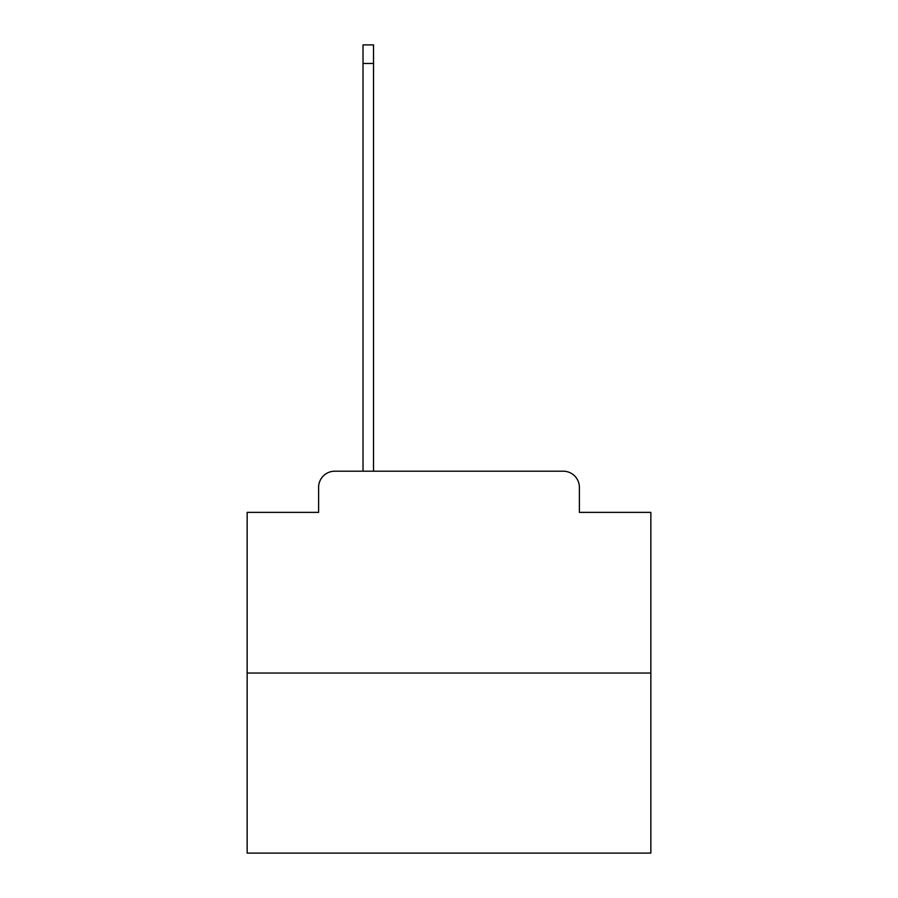 <?xml version="1.0" encoding="UTF-8"?>
<svg xmlns="http://www.w3.org/2000/svg" width="898" height="898" viewBox="0 0 898 898"><rect width="100%" height="100%" fill="white"/><g stroke="black" fill="none" stroke-linecap="round" stroke-linejoin="round"><path stroke-width="1.35" d="M318.61 487.356L318.61 512.376L318.61 487.356A16.153 16.153 0 0 1 334.752 471.203L363.017 471.203L363.017 44.9L373.512 44.9L373.512 471.203L386.028 471.203M650.848 673.051L247.152 673.051L247.152 853.1L650.848 853.1L650.848 512.376L579.39 512.376L579.39 487.356A16.153 16.153 0 0 0 563.248 471.203L334.752 471.203M247.152 673.051L247.152 512.376L318.61 512.376M511.972 471.203L563.248 471.203M579.39 512.376L579.39 487.356M363.017 63.466L373.512 63.466"/></g></svg>
